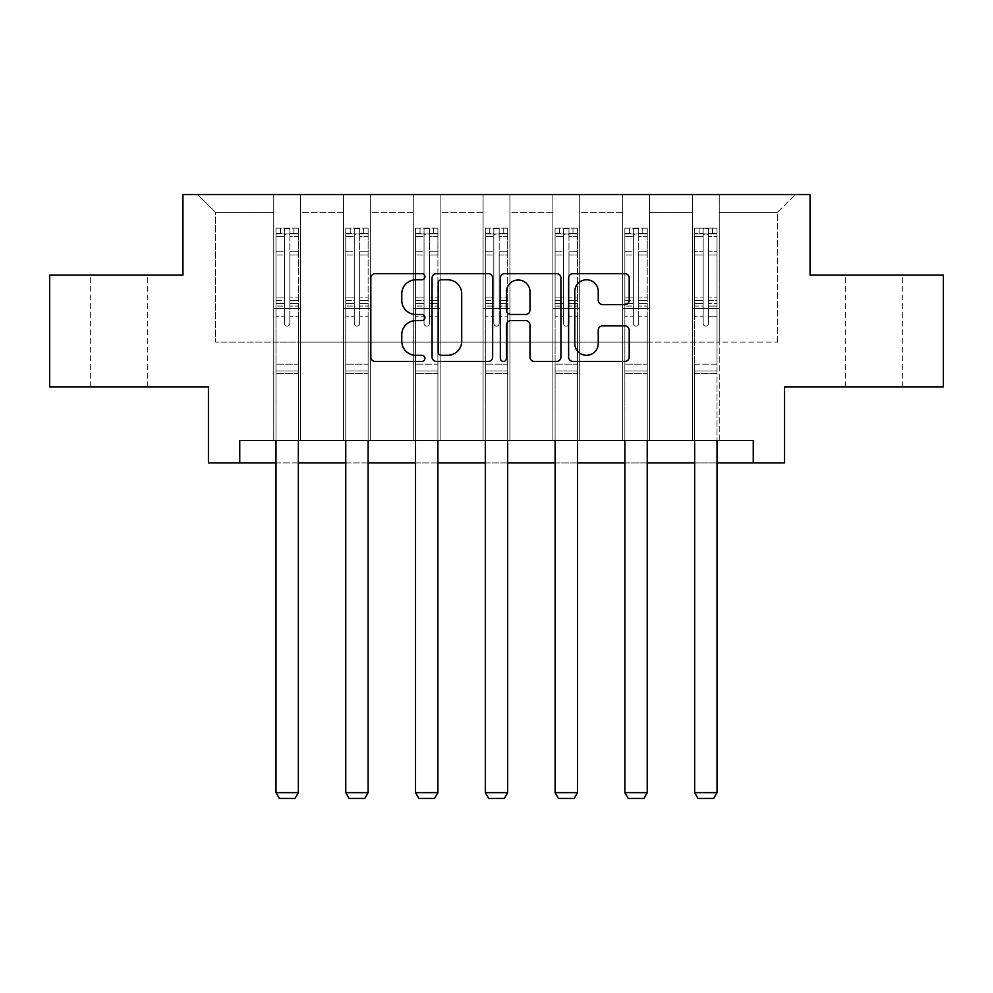 <?xml version="1.0" encoding="UTF-8"?>
<svg xmlns="http://www.w3.org/2000/svg" width="993" height="993" viewBox="0 0 993 993"><rect width="100%" height="100%" fill="white"/><g stroke="black" fill="none" stroke-linecap="round" stroke-linejoin="round"><path stroke-width="0.74" stroke-dasharray="4.96 3.72" d="M424.93 276.699A3.078 3.078 0 0 0 421.864 273.634L375.217 273.634A4.394 4.394 0 0 0 370.823 278.028L370.823 357.046A4.394 4.394 0 0 0 375.217 361.44L421.864 361.44A3.078 3.078 0 0 0 424.93 358.374A3.078 3.078 0 0 0 421.864 355.295L415.819 355.295A14.051 14.051 0 0 1 401.78 341.244L401.78 334.653A14.051 14.051 0 0 1 415.819 320.615L421.864 320.615A3.078 3.078 0 0 0 424.93 317.537A3.078 3.078 0 0 0 421.864 314.458L415.819 314.458A14.051 14.051 0 0 1 401.78 300.407L401.78 293.829A14.051 14.051 0 0 1 415.819 279.778L421.864 279.778A3.078 3.078 0 0 0 424.93 276.699M874.014 275.049L902.649 275.049L874.014 275.049M874.014 386.873L902.649 386.873L874.014 386.873M118.986 275.049L90.351 275.049L118.986 275.049M118.986 386.873L90.351 386.873L118.986 386.873M943.35 275.049L943.35 386.873L784.557 386.873L784.557 462.912L208.443 462.912L208.443 386.873L49.65 386.873L49.65 275.049L182.948 275.049L182.948 194.529L810.052 194.529L810.052 275.049L943.35 275.049M692.419 194.529L795.294 194.529L719.255 194.529L719.255 342.138L777.407 342.138L719.255 342.138L719.255 212.428L777.407 212.428L719.255 212.428L719.255 194.529L719.255 440.544L692.419 440.544L719.255 440.544L692.419 440.544L719.255 440.544L719.255 194.529L649.472 194.529L692.419 194.529L692.419 342.138L649.472 342.138L692.419 342.138L692.419 212.428L649.472 212.428L649.472 342.138L649.472 212.428L692.419 212.428L692.419 194.529L692.419 440.544L692.419 308.587L692.419 342.138L719.255 342.138L692.419 342.138L692.419 308.587L719.255 308.587L692.419 308.587L692.419 440.544L692.419 194.529M622.636 194.529L649.472 194.529L649.472 440.544L622.636 440.544L649.472 440.544L622.636 440.544L649.472 440.544L649.472 194.529L579.701 194.529L622.636 194.529L622.636 342.138L579.701 342.138L622.636 342.138L622.636 212.428L579.701 212.428L579.701 342.138L579.701 212.428L622.636 212.428L622.636 194.529L622.636 440.544L622.636 308.587L622.636 342.138L649.472 342.138L622.636 342.138L622.636 308.587L649.472 308.587L622.636 308.587L622.636 440.544L622.636 194.529M552.865 194.529L579.701 194.529L579.701 440.544L552.865 440.544L579.701 440.544L552.865 440.544L579.701 440.544L579.701 194.529L509.918 194.529L552.865 194.529L552.865 342.138L509.918 342.138L552.865 342.138L552.865 212.428L509.918 212.428L509.918 342.138L509.918 212.428L552.865 212.428L552.865 194.529L552.865 440.544L552.865 308.587L552.865 342.138L579.701 342.138L552.865 342.138L552.865 308.587L579.701 308.587L552.865 308.587L552.865 440.544L552.865 194.529M483.082 194.529L509.918 194.529L509.918 440.544L483.082 440.544L509.918 440.544L483.082 440.544L509.918 440.544L509.918 194.529L440.135 194.529L483.082 194.529L483.082 342.138L440.135 342.138L483.082 342.138L483.082 212.428L440.135 212.428L440.135 342.138L440.135 212.428L483.082 212.428L483.082 194.529L483.082 440.544L483.082 308.587L483.082 342.138L509.918 342.138L483.082 342.138L483.082 308.587L509.918 308.587L483.082 308.587L483.082 440.544L483.082 194.529M413.299 194.529L440.135 194.529L440.135 440.544L413.299 440.544L440.135 440.544L413.299 440.544L440.135 440.544L440.135 194.529L370.364 194.529L413.299 194.529L413.299 342.138L370.364 342.138L413.299 342.138L413.299 212.428L370.364 212.428L370.364 342.138L370.364 212.428L413.299 212.428L413.299 194.529L413.299 440.544L413.299 308.587L413.299 342.138L440.135 342.138L413.299 342.138L413.299 308.587L440.135 308.587L413.299 308.587L413.299 440.544L413.299 194.529M343.528 194.529L370.364 194.529L370.364 440.544L343.528 440.544L370.364 440.544L343.528 440.544L370.364 440.544L370.364 194.529L300.581 194.529L343.528 194.529L343.528 342.138L300.581 342.138L343.528 342.138L343.528 212.428L300.581 212.428L300.581 342.138L300.581 212.428L343.528 212.428L343.528 194.529L343.528 440.544L343.528 308.587L343.528 342.138L370.364 342.138L343.528 342.138L343.528 308.587L370.364 308.587L343.528 308.587L343.528 440.544L343.528 194.529M273.745 194.529L300.581 194.529L300.581 440.544L273.745 440.544L300.581 440.544L273.745 440.544L300.581 440.544L300.581 194.529L197.706 194.529L273.745 194.529L273.745 342.138L215.593 342.138L215.593 212.428L273.745 212.428L215.593 212.428L197.706 194.529L215.593 212.428L215.593 342.138L273.745 342.138L273.745 194.529L273.745 440.544L273.745 194.529M239.747 462.912L239.747 440.544L239.747 462.912L239.747 440.544L753.253 440.544L239.747 440.544L753.253 440.544L753.253 462.912M275.98 462.912L298.347 462.912M345.763 462.912L368.13 462.912M415.533 462.912L437.901 462.912M485.316 462.912L507.684 462.912M555.099 462.912L577.467 462.912M624.87 462.912L647.237 462.912M694.653 462.912L717.02 462.912M777.407 342.138L777.407 212.428L795.294 194.529L777.407 212.428L777.407 342.138M273.745 342.138L300.581 342.138L300.581 308.587L300.581 440.544L300.581 308.587L300.581 342.138L273.745 342.138L273.745 308.587L300.581 308.587L273.745 308.587L273.745 440.544L273.745 342.138M273.745 308.587L300.581 308.587L273.745 308.587M343.528 308.587L370.364 308.587L343.528 308.587M413.299 308.587L440.135 308.587L413.299 308.587M483.082 308.587L509.918 308.587L483.082 308.587M552.865 308.587L579.701 308.587L552.865 308.587M622.636 308.587L649.472 308.587L622.636 308.587M692.419 308.587L719.255 308.587L692.419 308.587M492.652 357.046L492.652 278.028A4.394 4.394 0 0 0 488.271 273.634L436.461 273.634A4.394 4.394 0 0 0 432.067 278.028L432.067 357.046A4.394 4.394 0 0 0 436.461 361.44L488.271 361.44A4.394 4.394 0 0 0 492.652 357.046M441.289 279.778A3.078 3.078 0 0 0 438.211 282.856L438.211 352.217A3.078 3.078 0 0 0 441.289 355.295L447.657 355.295A14.051 14.051 0 0 0 461.708 341.244L461.708 293.829A14.051 14.051 0 0 0 447.657 279.778L441.289 279.778M504.729 273.634L556.539 273.634A4.394 4.394 0 0 1 560.933 278.028L560.933 357.046A4.394 4.394 0 0 1 556.539 361.44L534.371 361.44A4.394 4.394 0 0 1 529.977 357.046L529.977 324.996A4.394 4.394 0 0 0 525.582 320.615L510.874 320.615A4.394 4.394 0 0 0 506.492 324.996L506.492 358.374A3.078 3.078 0 0 1 503.414 361.44A3.078 3.078 0 0 1 500.348 358.374L500.348 278.028A4.394 4.394 0 0 1 504.729 273.634M529.977 291.743A11.742 11.742 0 0 0 518.234 280.001A11.742 11.742 0 0 0 506.492 291.743L506.492 310.077A4.394 4.394 0 0 0 510.874 314.458L525.582 314.458A4.394 4.394 0 0 0 529.977 310.077L529.977 291.743M602.639 304.59L624.808 304.59A4.394 4.394 0 0 0 629.202 300.196L629.202 278.028A4.394 4.394 0 0 0 624.808 273.634L573.011 273.634A4.394 4.394 0 0 0 568.617 278.028L568.617 357.046A4.394 4.394 0 0 0 573.011 361.44L624.808 361.44A4.394 4.394 0 0 0 629.202 357.046L629.202 330.272A4.394 4.394 0 0 0 624.808 325.878L602.639 325.878A4.394 4.394 0 0 0 598.245 330.272L598.245 343.553A11.742 11.742 0 0 1 586.503 355.295A11.742 11.742 0 0 1 574.761 343.553L574.761 291.52A11.742 11.742 0 0 1 586.503 279.778A11.742 11.742 0 0 1 598.245 291.52L598.245 300.196A4.394 4.394 0 0 0 602.639 304.59M284.482 323.445A2.681 2.681 0 0 0 287.163 326.126A2.681 2.681 0 0 1 284.482 323.445L284.482 316.184L284.482 323.445A2.681 2.681 0 0 0 287.163 326.126A2.681 2.681 0 0 0 289.844 323.445A2.681 2.681 0 0 1 287.163 326.126A2.681 2.681 0 0 0 289.844 323.445L289.844 316.184L289.844 323.445A2.681 2.681 0 0 1 287.163 326.126A2.681 2.681 0 0 1 284.482 323.445L284.482 303.523L284.482 323.445M275.98 440.544L275.98 316.184L275.98 364.146L275.98 316.184L284.482 316.184L275.98 316.184L284.482 316.184L275.98 316.184L275.98 300.457L284.482 300.457L284.482 316.184L284.482 300.457L275.98 300.457L275.98 297.925L284.482 297.925L275.98 297.925L275.98 254.99L284.482 254.99L275.98 254.99L275.98 236.706L284.482 236.706L275.98 236.706L275.98 233.988L275.98 316.184L275.98 306.067L284.482 306.067L275.98 306.067L275.98 303.523L284.482 303.523L275.98 303.523L275.98 251.8L284.482 251.8L284.482 303.523L284.482 251.8L275.98 251.8L275.98 233.516L284.482 233.516L284.482 251.8L284.482 228.725L284.482 235.155L284.482 228.725L289.844 228.725L289.844 235.155C288.069 233.603 286.269 233.603 284.482 235.155L284.482 300.457L284.482 235.155C286.269 233.603 288.057 233.603 289.844 235.155L289.844 303.523L289.844 228.725L284.482 228.725L284.482 233.516L275.98 233.516L275.98 228.167L280.46 228.167L280.46 233.976L275.98 233.988L275.98 228.167L275.98 233.988L293.878 233.976L280.46 233.976L280.46 228.167L298.235 228.167L293.878 228.167L293.878 233.976L298.347 233.988L298.347 228.167L275.98 228.167L275.98 792.65L275.98 364.146L275.98 792.65L298.347 792.65L275.98 792.65L279.343 798.471L294.995 798.471L279.343 798.471L275.98 792.65L279.343 798.471L294.995 798.471L298.347 792.65L294.995 798.471L298.347 792.65L298.347 373.542L298.347 792.65L275.98 792.65M298.347 440.544L298.347 316.184L289.844 316.184L298.347 316.184L289.844 316.184L298.347 316.184L298.347 306.067L289.844 306.067L298.347 306.067L298.347 303.523L289.844 303.523L298.347 303.523L298.347 251.8L289.844 251.8L298.347 251.8L298.347 233.516L289.844 233.516L298.347 233.516L298.347 228.167L298.347 316.184L298.347 300.457L289.844 300.457L298.347 300.457L298.347 297.925L289.844 297.925L298.347 297.925L298.347 254.99L289.844 254.99L289.844 323.445L289.844 254.99L298.347 254.99L298.347 236.706L289.844 236.706L289.844 254.99L289.844 236.706L298.347 236.706L298.347 233.988L276.091 233.976L298.235 233.976L293.878 233.976L293.878 228.167L298.347 228.167L298.347 373.542L275.98 373.542L298.347 373.542L298.347 364.146L275.98 364.146L298.347 364.146L298.347 316.184L298.347 792.65M354.265 323.445A2.681 2.681 0 0 0 356.946 326.126A2.681 2.681 0 0 1 354.265 323.445L354.265 316.184L354.265 323.445A2.681 2.681 0 0 0 356.946 326.126A2.681 2.681 0 0 0 359.627 323.445A2.681 2.681 0 0 1 356.946 326.126A2.681 2.681 0 0 0 359.627 323.445L359.627 316.184L359.627 323.445A2.681 2.681 0 0 1 356.946 326.126A2.681 2.681 0 0 1 354.265 323.445L354.265 303.523L354.265 323.445M345.763 440.544L345.763 316.184L345.763 364.146L345.763 316.184L354.265 316.184L345.763 316.184L354.265 316.184L345.763 316.184L345.763 300.457L354.265 300.457L354.265 316.184L354.265 300.457L345.763 300.457L345.763 297.925L354.265 297.925L345.763 297.925L345.763 254.99L354.265 254.99L345.763 254.99L345.763 236.706L354.265 236.706L345.763 236.706L345.763 233.988L345.763 316.184L345.763 306.067L354.265 306.067L345.763 306.067L345.763 303.523L354.265 303.523L345.763 303.523L345.763 251.8L354.265 251.8L354.265 303.523L354.265 251.8L345.763 251.8L345.763 233.516L354.265 233.516L354.265 251.8L354.265 228.725L354.265 235.155L354.265 228.725L359.627 228.725L359.627 235.155C357.84 233.603 356.053 233.603 354.265 235.155L354.265 300.457L354.265 235.155C356.04 233.603 357.828 233.603 359.627 235.155L359.627 303.523L359.627 228.725L354.265 228.725L354.265 233.516L345.763 233.516L345.763 228.167L350.231 228.167L350.231 233.976L345.763 233.988L345.763 228.167L345.763 233.988L363.649 233.976L350.231 233.976L350.231 228.167L368.018 228.167L363.649 228.167L363.649 233.976L368.13 233.988L368.13 228.167L345.763 228.167L345.763 792.65L345.763 364.146L345.763 792.65L368.13 792.65L345.763 792.65L349.114 798.471L364.766 798.471L349.114 798.471L345.763 792.65L349.114 798.471L364.766 798.471L368.13 792.65L364.766 798.471L368.13 792.65L368.13 373.542L368.13 792.65L345.763 792.65M368.13 440.544L368.13 316.184L359.627 316.184L368.13 316.184L359.627 316.184L368.13 316.184L368.13 306.067L359.627 306.067L368.13 306.067L368.13 303.523L359.627 303.523L368.13 303.523L368.13 251.8L359.627 251.8L368.13 251.8L368.13 233.516L359.627 233.516L368.13 233.516L368.13 228.167L368.13 316.184L368.13 300.457L359.627 300.457L368.13 300.457L368.13 297.925L359.627 297.925L368.13 297.925L368.13 254.99L359.627 254.99L359.627 323.445L359.627 254.99L368.13 254.99L368.13 236.706L359.627 236.706L359.627 254.99L359.627 236.706L368.13 236.706L368.13 233.988L345.874 233.976L368.018 233.976L363.649 233.976L363.649 228.167L368.13 228.167L368.13 373.542L345.763 373.542L368.13 373.542L368.13 364.146L345.763 364.146L368.13 364.146L368.13 316.184L368.13 792.65M424.036 323.445A2.681 2.681 0 0 0 426.717 326.126A2.681 2.681 0 0 1 424.036 323.445L424.036 316.184L424.036 323.445A2.681 2.681 0 0 0 426.717 326.126A2.681 2.681 0 0 0 429.41 323.445A2.681 2.681 0 0 1 426.717 326.126A2.681 2.681 0 0 0 429.41 323.445L429.41 316.184L429.41 323.445A2.681 2.681 0 0 1 426.717 326.126A2.681 2.681 0 0 1 424.036 323.445L424.036 303.523L424.036 323.445M415.533 440.544L415.533 316.184L415.533 364.146L415.533 316.184L424.036 316.184L415.533 316.184L424.036 316.184L415.533 316.184L415.533 300.457L424.036 300.457L424.036 316.184L424.036 300.457L415.533 300.457L415.533 297.925L424.036 297.925L415.533 297.925L415.533 254.99L424.036 254.99L415.533 254.99L415.533 236.706L424.036 236.706L415.533 236.706L415.533 233.988L415.533 316.184L415.533 306.067L424.036 306.067L415.533 306.067L415.533 303.523L424.036 303.523L415.533 303.523L415.533 251.8L424.036 251.8L424.036 303.523L424.036 251.8L415.533 251.8L415.533 233.516L424.036 233.516L424.036 251.8L424.036 228.725L424.036 235.155L424.036 228.725L429.41 228.725L429.41 235.155C427.623 233.603 425.836 233.603 424.036 235.155L424.036 300.457L424.036 235.155C425.823 233.603 427.611 233.603 429.41 235.155L429.41 303.523L429.41 228.725L424.036 228.725L424.036 233.516L415.533 233.516L415.533 228.167L420.014 228.167L420.014 233.976L415.533 233.988L415.533 228.167L415.533 233.988L433.432 233.976L420.014 233.976L420.014 228.167L437.789 228.167L433.432 228.167L433.432 233.976L437.901 233.988L437.901 228.167L415.533 228.167L415.533 792.65L415.533 364.146L415.533 792.65L437.901 792.65L415.533 792.65L418.897 798.471L434.549 798.471L418.897 798.471L415.533 792.65L418.897 798.471L434.549 798.471L437.901 792.65L434.549 798.471L437.901 792.65L437.901 373.542L437.901 792.65L415.533 792.65M437.901 440.544L437.901 316.184L429.41 316.184L437.901 316.184L429.41 316.184L437.901 316.184L437.901 306.067L429.41 306.067L437.901 306.067L437.901 303.523L429.41 303.523L437.901 303.523L437.901 251.8L429.41 251.8L437.901 251.8L437.901 233.516L429.41 233.516L437.901 233.516L437.901 228.167L437.901 316.184L437.901 300.457L429.41 300.457L437.901 300.457L437.901 297.925L429.41 297.925L437.901 297.925L437.901 254.99L429.41 254.99L429.41 323.445L429.41 254.99L437.901 254.99L437.901 236.706L429.41 236.706L429.41 254.99L429.41 236.706L437.901 236.706L437.901 233.988L415.645 233.976L437.789 233.976L433.432 233.976L433.432 228.167L437.901 228.167L437.901 373.542L415.533 373.542L437.901 373.542L437.901 364.146L415.533 364.146L437.901 364.146L437.901 316.184L437.901 792.65M493.819 323.445A2.681 2.681 0 0 0 496.5 326.126A2.681 2.681 0 0 1 493.819 323.445L493.819 316.184L493.819 323.445A2.681 2.681 0 0 0 496.5 326.126A2.681 2.681 0 0 0 499.181 323.445A2.681 2.681 0 0 1 496.5 326.126A2.681 2.681 0 0 0 499.181 323.445L499.181 316.184L499.181 323.445A2.681 2.681 0 0 1 496.5 326.126A2.681 2.681 0 0 1 493.819 323.445L493.819 303.523L493.819 323.445M485.316 440.544L485.316 316.184L485.316 364.146L485.316 316.184L493.819 316.184L485.316 316.184L493.819 316.184L485.316 316.184L485.316 300.457L493.819 300.457L493.819 316.184L493.819 300.457L485.316 300.457L485.316 297.925L493.819 297.925L485.316 297.925L485.316 254.99L493.819 254.99L485.316 254.99L485.316 236.706L493.819 236.706L485.316 236.706L485.316 233.988L485.316 316.184L485.316 306.067L493.819 306.067L485.316 306.067L485.316 303.523L493.819 303.523L485.316 303.523L485.316 251.8L493.819 251.8L493.819 303.523L493.819 251.8L485.316 251.8L485.316 233.516L493.819 233.516L493.819 251.8L493.819 228.725L493.819 235.155L493.819 228.725L499.181 228.725L499.181 235.155C497.394 233.603 495.606 233.603 493.819 235.155L493.819 300.457L493.819 235.155C495.606 233.603 497.394 233.603 499.181 235.155L499.181 303.523L499.181 228.725L493.819 228.725L493.819 233.516L485.316 233.516L485.316 228.167L489.785 228.167L489.785 233.976L485.316 233.988L485.316 228.167L485.316 233.988L503.215 233.976L489.785 233.976L489.785 228.167L507.572 228.167L503.215 228.167L503.215 233.976L507.684 233.988L507.684 228.167L485.316 228.167L485.316 792.65L485.316 364.146L485.316 792.65L507.684 792.65L485.316 792.65L488.668 798.471L504.332 798.471L488.668 798.471L485.316 792.65L488.668 798.471L504.332 798.471L507.684 792.65L504.332 798.471L507.684 792.65L507.684 373.542L507.684 792.65L485.316 792.65M507.684 440.544L507.684 316.184L499.181 316.184L507.684 316.184L499.181 316.184L507.684 316.184L507.684 306.067L499.181 306.067L507.684 306.067L507.684 303.523L499.181 303.523L507.684 303.523L507.684 251.8L499.181 251.8L507.684 251.8L507.684 233.516L499.181 233.516L507.684 233.516L507.684 228.167L507.684 316.184L507.684 300.457L499.181 300.457L507.684 300.457L507.684 297.925L499.181 297.925L507.684 297.925L507.684 254.99L499.181 254.99L499.181 323.445L499.181 254.99L507.684 254.99L507.684 236.706L499.181 236.706L499.181 254.99L499.181 236.706L507.684 236.706L507.684 233.988L485.428 233.976L507.572 233.976L503.215 233.976L503.215 228.167L507.684 228.167L507.684 373.542L485.316 373.542L507.684 373.542L507.684 364.146L485.316 364.146L507.684 364.146L507.684 316.184L507.684 792.65M563.59 323.445A2.681 2.681 0 0 0 566.283 326.126A2.681 2.681 0 0 1 563.59 323.445L563.59 316.184L563.59 323.445A2.681 2.681 0 0 0 566.283 326.126A2.681 2.681 0 0 0 568.964 323.445A2.681 2.681 0 0 1 566.283 326.126A2.681 2.681 0 0 0 568.964 323.445L568.964 316.184L568.964 323.445A2.681 2.681 0 0 1 566.283 326.126A2.681 2.681 0 0 1 563.59 323.445L563.59 303.523L563.59 323.445M555.099 440.544L555.099 316.184L555.099 364.146L555.099 316.184L563.59 316.184L555.099 316.184L563.59 316.184L555.099 316.184L555.099 300.457L563.59 300.457L563.59 316.184L563.59 300.457L555.099 300.457L555.099 297.925L563.59 297.925L555.099 297.925L555.099 254.99L563.59 254.99L555.099 254.99L555.099 236.706L563.59 236.706L555.099 236.706L555.099 233.988L555.099 316.184L555.099 306.067L563.59 306.067L555.099 306.067L555.099 303.523L563.59 303.523L555.099 303.523L555.099 251.8L563.59 251.8L563.59 303.523L563.59 251.8L555.099 251.8L555.099 233.516L563.59 233.516L563.59 251.8L563.59 228.725L563.59 235.155L563.59 228.725L568.964 228.725L568.964 235.155C567.177 233.603 565.389 233.603 563.59 235.155L563.59 300.457L563.59 235.155C565.377 233.603 567.164 233.603 568.964 235.155L568.964 303.523L568.964 228.725L563.59 228.725L563.59 233.516L555.099 233.516L555.099 228.167L559.568 228.167L559.568 233.976L555.099 233.988L555.099 228.167L555.099 233.988L572.986 233.976L559.568 233.976L559.568 228.167L577.355 228.167L572.986 228.167L572.986 233.976L577.467 233.988L577.467 228.167L555.099 228.167L555.099 792.65L555.099 364.146L555.099 792.65L577.467 792.65L555.099 792.65L558.451 798.471L574.103 798.471L558.451 798.471L555.099 792.65L558.451 798.471L574.103 798.471L577.467 792.65L574.103 798.471L577.467 792.65L577.467 373.542L577.467 792.65L555.099 792.65M577.467 440.544L577.467 316.184L568.964 316.184L577.467 316.184L568.964 316.184L577.467 316.184L577.467 306.067L568.964 306.067L577.467 306.067L577.467 303.523L568.964 303.523L577.467 303.523L577.467 251.8L568.964 251.8L577.467 251.8L577.467 233.516L568.964 233.516L577.467 233.516L577.467 228.167L577.467 316.184L577.467 300.457L568.964 300.457L577.467 300.457L577.467 297.925L568.964 297.925L577.467 297.925L577.467 254.99L568.964 254.99L568.964 323.445L568.964 254.99L577.467 254.99L577.467 236.706L568.964 236.706L568.964 254.99L568.964 236.706L577.467 236.706L577.467 233.988L555.211 233.976L577.355 233.976L572.986 233.976L572.986 228.167L577.467 228.167L577.467 373.542L555.099 373.542L577.467 373.542L577.467 364.146L555.099 364.146L577.467 364.146L577.467 316.184L577.467 792.65M633.373 323.445A2.681 2.681 0 0 0 636.054 326.126A2.681 2.681 0 0 1 633.373 323.445L633.373 316.184L633.373 323.445A2.681 2.681 0 0 0 636.054 326.126A2.681 2.681 0 0 0 638.735 323.445A2.681 2.681 0 0 1 636.054 326.126A2.681 2.681 0 0 0 638.735 323.445L638.735 316.184L638.735 323.445A2.681 2.681 0 0 1 636.054 326.126A2.681 2.681 0 0 1 633.373 323.445L633.373 303.523L633.373 323.445M624.87 440.544L624.87 316.184L624.87 364.146L624.87 316.184L633.373 316.184L624.87 316.184L633.373 316.184L624.87 316.184L624.87 300.457L633.373 300.457L633.373 316.184L633.373 300.457L624.87 300.457L624.87 297.925L633.373 297.925L624.87 297.925L624.87 254.99L633.373 254.99L624.87 254.99L624.87 236.706L633.373 236.706L624.87 236.706L624.87 233.988L624.87 316.184L624.87 306.067L633.373 306.067L624.87 306.067L624.87 303.523L633.373 303.523L624.87 303.523L624.87 251.8L633.373 251.8L633.373 303.523L633.373 251.8L624.87 251.8L624.87 233.516L633.373 233.516L633.373 251.8L633.373 228.725L633.373 235.155L633.373 228.725L638.735 228.725L638.735 235.155C636.96 233.603 635.172 233.603 633.373 235.155L633.373 300.457L633.373 235.155C635.16 233.603 636.947 233.603 638.735 235.155L638.735 303.523L638.735 228.725L633.373 228.725L633.373 233.516L624.87 233.516L624.87 228.167L629.351 228.167L629.351 233.976L624.87 233.988L624.87 228.167L624.87 233.988L642.769 233.976L629.351 233.976L629.351 228.167L647.126 228.167L642.769 228.167L642.769 233.976L647.237 233.988L647.237 228.167L624.87 228.167L624.87 792.65L624.87 364.146L624.87 792.65L647.237 792.65L624.87 792.65L628.234 798.471L643.886 798.471L628.234 798.471L624.87 792.65L628.234 798.471L643.886 798.471L647.237 792.65L643.886 798.471L647.237 792.65L647.237 373.542L647.237 792.65L624.87 792.65M647.237 440.544L647.237 316.184L638.735 316.184L647.237 316.184L638.735 316.184L647.237 316.184L647.237 306.067L638.735 306.067L647.237 306.067L647.237 303.523L638.735 303.523L647.237 303.523L647.237 251.8L638.735 251.8L647.237 251.8L647.237 233.516L638.735 233.516L647.237 233.516L647.237 228.167L647.237 316.184L647.237 300.457L638.735 300.457L647.237 300.457L647.237 297.925L638.735 297.925L647.237 297.925L647.237 254.99L638.735 254.99L638.735 323.445L638.735 254.99L647.237 254.99L647.237 236.706L638.735 236.706L638.735 254.99L638.735 236.706L647.237 236.706L647.237 233.988L624.982 233.976L647.126 233.976L642.769 233.976L642.769 228.167L647.237 228.167L647.237 373.542L624.87 373.542L647.237 373.542L647.237 364.146L624.87 364.146L647.237 364.146L647.237 316.184L647.237 792.65M708.518 323.445A2.681 2.681 0 0 1 705.837 326.126A2.681 2.681 0 0 0 708.518 323.445L708.518 316.184L708.518 323.445A2.681 2.681 0 0 1 705.837 326.126A2.681 2.681 0 0 1 703.156 323.445A2.681 2.681 0 0 0 705.837 326.126A2.681 2.681 0 0 1 703.156 323.445L703.156 316.184L703.156 323.445A2.681 2.681 0 0 0 705.837 326.126A2.681 2.681 0 0 0 708.518 323.445L708.518 303.523L708.518 323.445M694.653 440.544L694.653 316.184L703.156 316.184L694.653 316.184L703.156 316.184L694.653 316.184L694.653 300.457L703.156 300.457L694.653 300.457L694.653 297.925L703.156 297.925L694.653 297.925L694.653 254.99L703.156 254.99L703.156 323.445L703.156 254.99L694.653 254.99L694.653 236.706L703.156 236.706L703.156 254.99L703.156 236.706L694.653 236.706L694.653 233.988L694.653 316.184L694.653 306.067L703.156 306.067L703.156 316.184L703.156 306.067L694.653 306.067L694.653 303.523L703.156 303.523L703.156 306.067L703.156 303.523L694.653 303.523L694.653 251.8L703.156 251.8L694.653 251.8L694.653 233.516L703.156 233.516L694.653 233.516L694.653 228.167L694.653 233.988L716.909 233.976L694.765 233.976L699.122 233.976L699.122 228.167L694.653 228.167L694.653 373.542L717.02 373.542L717.02 792.65L717.02 316.184L708.518 316.184L717.02 316.184L708.518 316.184L717.02 316.184L717.02 300.457L708.518 300.457L708.518 316.184L708.518 300.457L717.02 300.457L717.02 297.925L708.518 297.925L717.02 297.925L717.02 254.99L708.518 254.99L717.02 254.99L717.02 236.706L708.518 236.706L717.02 236.706L717.02 233.988L717.02 316.184L717.02 306.067L708.518 306.067L717.02 306.067L717.02 303.523L708.518 303.523L717.02 303.523L717.02 251.8L708.518 251.8L708.518 303.523L708.518 251.8L717.02 251.8L717.02 233.516L708.518 233.516L708.518 251.8L708.518 228.725L708.518 235.155L708.518 228.725L703.156 228.725L703.156 235.155C704.931 233.603 706.731 233.603 708.518 235.155L708.518 300.457L708.518 235.155C706.731 233.603 704.943 233.603 703.156 235.155L703.156 303.523L703.156 228.725L708.518 228.725L708.518 233.516L717.02 233.516L717.02 228.167L712.54 228.167L712.54 233.976L717.02 233.988L717.02 228.167L717.02 233.988L699.122 233.976L712.54 233.976L712.54 228.167L694.765 228.167L699.122 228.167L699.122 233.976L694.653 233.988L694.653 228.167L717.02 228.167L717.02 440.544M694.653 373.542L694.653 792.65L698.005 798.471L713.657 798.471L698.005 798.471L713.657 798.471L717.02 792.65L694.653 792.65L694.653 364.146L717.02 364.146L717.02 373.542L694.653 373.542M717.02 792.65L713.657 798.471L717.02 792.65L694.653 792.65L717.02 792.65L717.02 316.184L717.02 364.146L694.653 364.146L694.653 316.184L694.653 792.65L698.005 798.471L694.653 792.65M298.347 371.022L275.98 371.022L298.347 371.022M368.13 371.022L345.763 371.022L368.13 371.022M437.901 371.022L415.533 371.022L437.901 371.022M507.684 371.022L485.316 371.022L507.684 371.022M577.467 371.022L555.099 371.022L577.467 371.022M647.237 371.022L624.87 371.022L647.237 371.022M694.653 371.022L717.02 371.022L694.653 371.022M845.391 386.873L845.391 275.049M90.351 386.873L90.351 275.049M147.609 386.873L147.609 275.049M902.649 386.873L902.649 275.049"/><path stroke-width="1.49" d="M424.93 276.699A3.078 3.078 0 0 0 421.864 273.634L375.217 273.634A4.394 4.394 0 0 0 370.823 278.028L370.823 357.046A4.394 4.394 0 0 0 375.217 361.44L421.864 361.44A3.078 3.078 0 0 0 424.93 358.374A3.078 3.078 0 0 0 421.864 355.295L415.819 355.295A14.051 14.051 0 0 1 401.78 341.244L401.78 334.653A14.051 14.051 0 0 1 415.819 320.615L421.864 320.615A3.078 3.078 0 0 0 424.93 317.537A3.078 3.078 0 0 0 421.864 314.458L415.819 314.458A14.051 14.051 0 0 1 401.78 300.407L401.78 293.829A14.051 14.051 0 0 1 415.819 279.778L421.864 279.778A3.078 3.078 0 0 0 424.93 276.699M624.808 304.59A4.394 4.394 0 0 0 629.202 300.196L629.202 278.028A4.394 4.394 0 0 0 624.808 273.634L573.011 273.634A4.394 4.394 0 0 0 568.617 278.028L568.617 357.046A4.394 4.394 0 0 0 573.011 361.44L624.808 361.44A4.394 4.394 0 0 0 629.202 357.046L629.202 330.272A4.394 4.394 0 0 0 624.808 325.878L602.639 325.878A4.394 4.394 0 0 0 598.245 330.272L598.245 343.553A11.742 11.742 0 0 1 586.503 355.295A11.742 11.742 0 0 1 574.761 343.553L574.761 291.52A11.742 11.742 0 0 1 586.503 279.778A11.742 11.742 0 0 1 598.245 291.52L598.245 300.196A4.394 4.394 0 0 0 602.639 304.59L624.808 304.59M239.747 462.912L239.747 440.544L753.253 440.544L753.253 462.912L784.557 462.912L784.557 386.873L943.35 386.873L943.35 275.049L810.052 275.049L810.052 194.529L182.948 194.529L182.948 275.049L49.65 275.049L49.65 386.873L208.443 386.873L208.443 462.912L275.98 462.912M492.652 278.028A4.394 4.394 0 0 0 488.271 273.634L436.461 273.634A4.394 4.394 0 0 0 432.067 278.028L432.067 357.046A4.394 4.394 0 0 0 436.461 361.44L488.271 361.44A4.394 4.394 0 0 0 492.652 357.046L492.652 278.028M504.729 273.634L556.539 273.634A4.394 4.394 0 0 1 560.933 278.028L560.933 357.046A4.394 4.394 0 0 1 556.539 361.44L534.371 361.44A4.394 4.394 0 0 1 529.977 357.046L529.977 324.996A4.394 4.394 0 0 0 525.582 320.615L510.874 320.615A4.394 4.394 0 0 0 506.492 324.996L506.492 358.374A3.078 3.078 0 0 1 503.414 361.44A3.078 3.078 0 0 1 500.348 358.374L500.348 278.028A4.394 4.394 0 0 1 504.729 273.634M298.347 462.912L345.763 462.912M368.13 462.912L415.533 462.912M437.901 462.912L485.316 462.912M507.684 462.912L555.099 462.912M577.467 462.912L624.87 462.912M647.237 462.912L694.653 462.912M717.02 462.912L753.253 462.912M441.289 279.778A3.078 3.078 0 0 0 438.211 282.856L438.211 352.217A3.078 3.078 0 0 0 441.289 355.295L447.657 355.295A14.051 14.051 0 0 0 461.708 341.244L461.708 293.829A14.051 14.051 0 0 0 447.657 279.778L441.289 279.778M529.977 291.743A11.742 11.742 0 0 0 518.234 280.001A11.742 11.742 0 0 0 506.492 291.743L506.492 310.077A4.394 4.394 0 0 0 510.874 314.458L525.582 314.458A4.394 4.394 0 0 0 529.977 310.077L529.977 291.743M298.347 440.544L298.347 792.65L275.98 792.65L275.98 440.544M298.347 792.65L294.995 798.471L279.343 798.471L275.98 792.65M368.13 440.544L368.13 792.65L345.763 792.65L345.763 440.544M368.13 792.65L364.766 798.471L349.114 798.471L345.763 792.65M437.901 440.544L437.901 792.65L415.533 792.65L415.533 440.544M437.901 792.65L434.549 798.471L418.897 798.471L415.533 792.65M507.684 440.544L507.684 792.65L485.316 792.65L485.316 440.544M507.684 792.65L504.332 798.471L488.668 798.471L485.316 792.65M577.467 440.544L577.467 792.65L555.099 792.65L555.099 440.544M577.467 792.65L574.103 798.471L558.451 798.471L555.099 792.65M647.237 440.544L647.237 792.65L624.87 792.65L624.87 440.544M647.237 792.65L643.886 798.471L628.234 798.471L624.87 792.65M717.02 440.544L717.02 792.65L694.653 792.65L694.653 440.544M717.02 792.65L713.657 798.471L698.005 798.471L694.653 792.65"/></g></svg>
